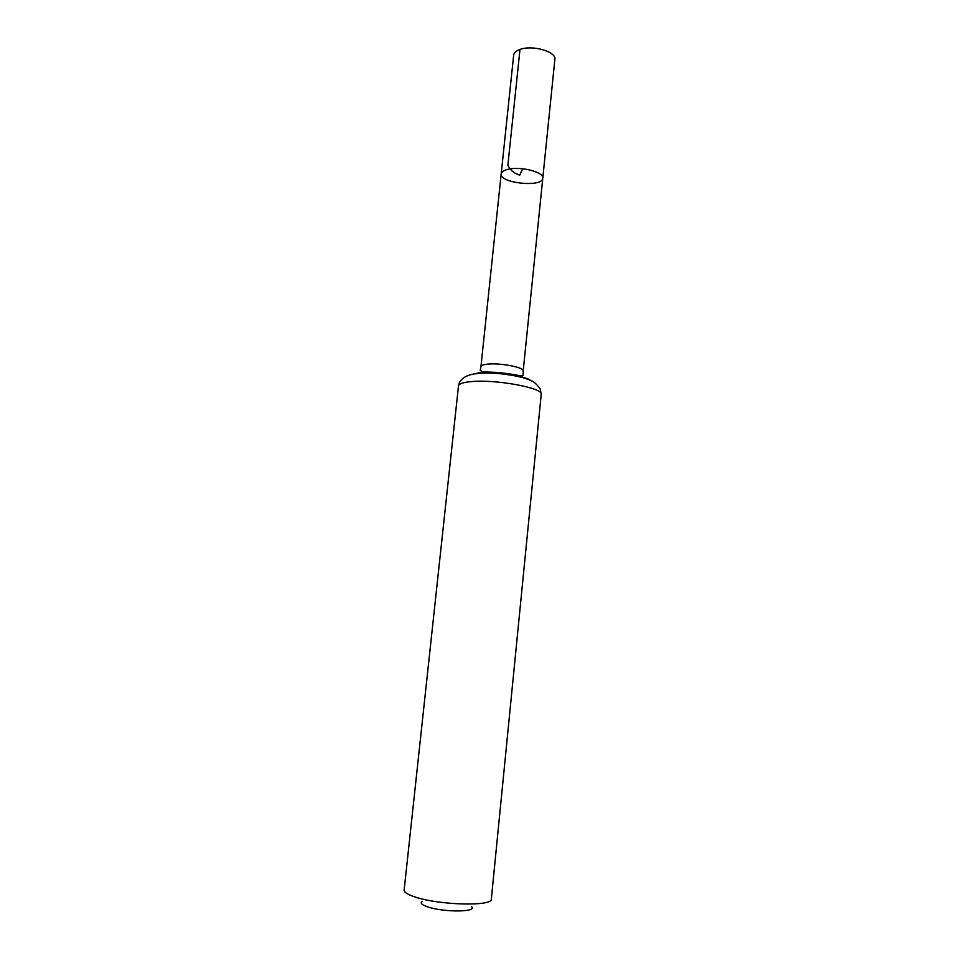 <?xml version="1.0" encoding="UTF-8"?>
<svg xmlns="http://www.w3.org/2000/svg" width="959" height="959" viewBox="0 0 959 959"><rect width="100%" height="100%" fill="white"/><g stroke="black" fill="none" stroke-linecap="round" stroke-linejoin="round"><path stroke-width="1.44" d="M507.431 169.455C519.802 165.859 544.376 172.021 542.782 178.206C542.674 187.712 499.351 183.241 501.185 173.903C501.461 171.985 503.547 170.498 507.431 169.455C519.802 165.859 544.376 172.021 542.782 178.206L554.865 59.398C556.604 51.678 532.353 44.665 519.982 49.46C516.086 50.863 513.976 52.757 513.664 55.142L501.185 173.903C501.461 171.985 503.547 170.498 507.431 169.455M422.044 901.508C419.934 903.09 421.84 904.888 427.774 906.902C443.921 912.5 478.349 912.153 471.468 906.615M458.498 385.89L404.135 890.084C404.015 892.266 407.695 894.579 415.163 897.013C439.354 905.272 492.878 906.543 491.332 899.086L541.224 394.437L540.205 388.863C536.549 384.008 533.552 381.334 531.238 380.831C525.053 377.462 513.149 374.933 495.515 373.231C483.588 372.775 479.62 373.147 474.07 373.962C466.649 375.173 461.723 378.158 459.277 382.929L458.498 385.89C458.822 383.888 462.694 382.485 470.114 381.706C494.149 378.853 544.005 387.951 541.224 394.437M522.739 168.736L519.73 175.137C513.964 173.315 510.02 169.995 507.886 165.176L519.982 49.46M501.185 173.903L480.95 366.602C481.142 365.463 483.18 364.672 487.076 364.216C499.411 362.586 524.537 367.333 523.194 370.965L542.782 178.206M507.083 373.542L496.199 372.416M471.432 374.525L478.649 372.907C493.981 371.037 525.376 375.736 530.89 380.663M480.95 366.602L480.195 370.474L483.156 371.864L495.347 372.356C505.777 373.087 516.697 375.029 517.668 375.269C521.528 376.228 523.35 376.108 523.135 374.909L523.194 370.965"/></g></svg>
